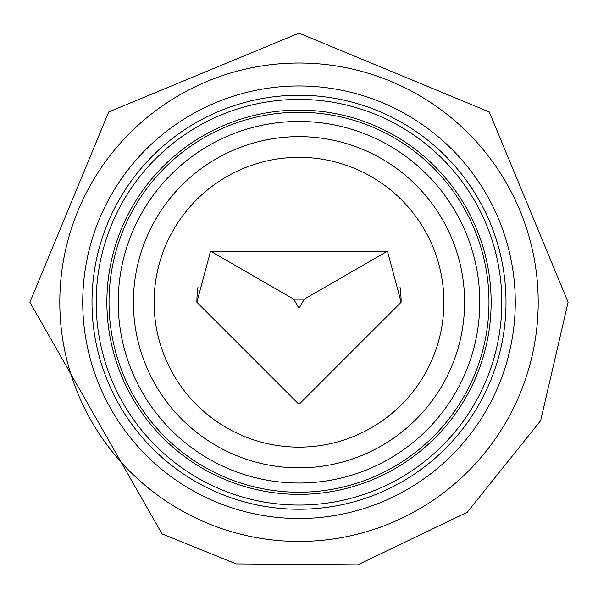 <?xml version="1.0" encoding="UTF-8"?>
<svg xmlns="http://www.w3.org/2000/svg" width="598" height="598" viewBox="0 0 598 598"><rect width="100%" height="100%" fill="white"/><g stroke="black" fill="none" stroke-linecap="round" stroke-linejoin="round"><path stroke-width="0.9" d="M197.975 287.339A102.123 102.123 0 0 0 196.877 302.237L210.563 251.182L387.437 251.182L401.123 302.237A102.123 102.123 0 0 0 400.025 287.339M154.097 302.237A144.903 144.903 0 0 1 299 157.341A144.903 144.903 0 0 1 443.903 302.237A144.903 144.903 0 0 1 299 447.14A144.903 144.903 0 0 1 154.097 302.237M133.399 302.237A165.601 165.601 0 0 1 299 136.643A165.601 165.601 0 0 1 464.601 302.237A165.601 165.601 0 0 1 299 467.838A165.601 165.601 0 0 1 133.399 302.237M488.977 302.237A189.977 189.977 0 0 0 299 112.26A189.977 189.977 0 0 0 109.023 302.237A189.977 189.977 0 0 0 299 492.221A189.977 189.977 0 0 0 488.977 302.237A189.977 189.977 0 0 1 299 492.221A189.977 189.977 0 0 1 109.023 302.237M505.998 302.237A206.998 206.998 0 0 0 299 95.239A206.998 206.998 0 0 0 92.002 302.237A206.998 206.998 0 0 0 299 509.242A206.998 206.998 0 0 0 505.998 302.237A206.998 206.998 0 0 1 299 509.242A206.998 206.998 0 0 1 92.002 302.237M538.2 302.237A239.2 239.2 0 0 0 299 63.037A239.2 239.2 0 0 0 59.8 302.237A239.2 239.2 0 0 0 299 541.437A239.2 239.2 0 0 0 538.2 302.237A239.2 239.2 0 0 1 299 541.437A239.2 239.2 0 0 1 59.8 302.237M401.123 302.237L299 404.36L196.877 302.237M210.563 251.182L293.685 299.172L299 308.374L304.315 299.172L293.685 299.172M387.437 251.182L304.315 299.172M299 404.36L299 308.374M479.783 302.237A180.783 180.783 0 0 0 299 121.461A180.783 180.783 0 0 0 118.217 302.237A180.783 180.783 0 0 0 299 483.02A180.783 180.783 0 0 0 479.783 302.237M491.13 302.237A192.13 192.13 0 0 0 299 110.114A192.13 192.13 0 0 0 106.87 302.237A192.13 192.13 0 0 0 299 494.367A192.13 192.13 0 0 0 491.13 302.237M501.819 302.237A202.819 202.819 0 0 0 299 99.418A202.819 202.819 0 0 0 96.181 302.237A202.819 202.819 0 0 0 299 505.063A202.819 202.819 0 0 0 501.819 302.237M515.267 302.237A216.267 216.267 0 0 0 299 85.97A216.267 216.267 0 0 0 82.733 302.237A216.267 216.267 0 0 0 299 518.511A216.267 216.267 0 0 0 515.267 302.237M568.1 302.237L489.284 111.961L299.015 33.137L108.731 111.938L29.9 302.237L162.021 533.865L236.18 563.907L357.701 564.863L467.255 512.254L540.659 420.626L568.1 302.237"/></g></svg>
